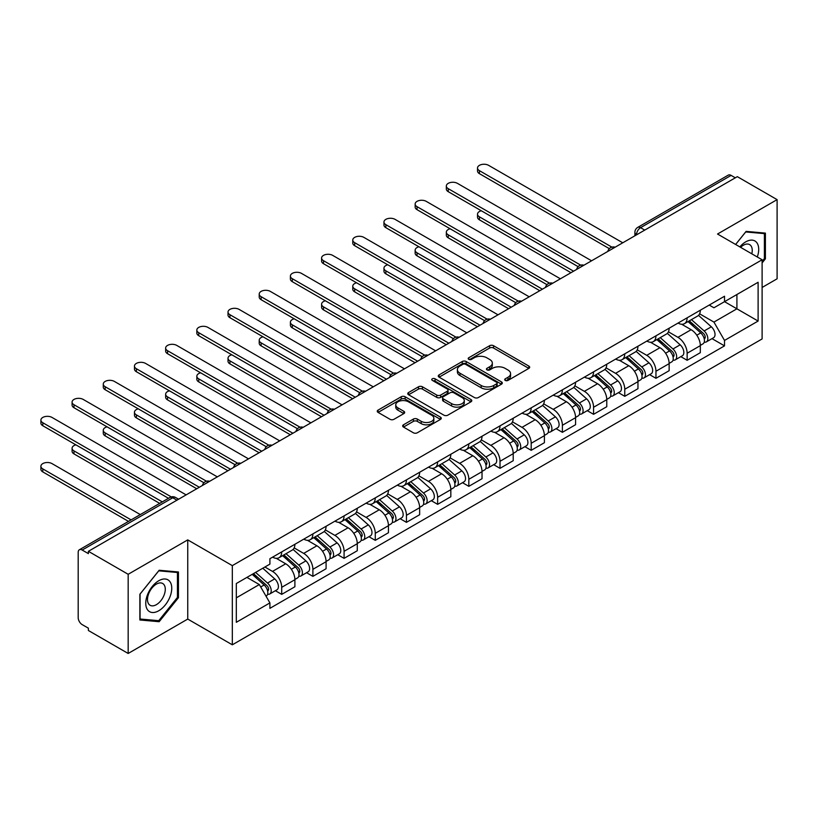 <?xml version="1.0" encoding="UTF-8"?>
<svg xmlns="http://www.w3.org/2000/svg" width="818" height="818" viewBox="0 0 818 818"><rect width="100%" height="100%" fill="white"/><g stroke="black" fill="none" stroke-linecap="round" stroke-linejoin="round"><path stroke-width="1.23" d="M505.268 380.411A1.943 1.125 0 0 0 508.019 380.411L528.868 368.376A2.771 1.605 0 0 0 529.675 367.241A2.771 1.605 0 0 0 528.868 366.106L493.54 345.717A2.771 1.605 0 0 0 489.624 345.717L468.765 357.752A1.943 1.125 0 0 0 468.203 358.55A1.943 1.125 0 0 0 468.765 359.337A1.943 1.125 0 0 0 471.516 359.337L474.215 357.783A8.886 5.123 0 0 1 486.771 357.783L489.716 359.48A8.886 5.123 0 0 1 492.324 363.11A8.886 5.123 0 0 1 489.716 366.73L487.017 368.284A1.943 1.125 0 0 0 486.454 369.082A1.943 1.125 0 0 0 487.017 369.879A1.943 1.125 0 0 0 489.767 369.879L492.467 368.315A8.886 5.123 0 0 1 505.023 368.315L507.968 370.012A8.886 5.123 0 0 1 510.565 373.642A8.886 5.123 0 0 1 507.968 377.272L505.268 378.826A1.943 1.125 0 0 0 504.696 379.613A1.943 1.125 0 0 0 505.268 380.411L505.268 378.826M403.478 424.798A2.771 1.605 0 0 0 402.661 425.922A2.771 1.605 0 0 0 403.478 427.057L413.387 432.783A2.771 1.605 0 0 0 417.313 432.783L440.462 419.409A2.771 1.605 0 0 0 441.28 418.284A2.771 1.605 0 0 0 440.462 417.149L405.145 396.75A2.771 1.605 0 0 0 401.219 396.75L378.059 410.125A2.771 1.605 0 0 0 377.251 411.26A2.771 1.605 0 0 0 378.059 412.384L390.033 419.297A2.771 1.605 0 0 0 393.959 419.297L403.867 413.581A2.771 1.605 0 0 0 404.675 412.446A2.771 1.605 0 0 0 403.867 411.311L397.926 407.885A7.423 4.284 0 0 1 395.759 404.859A7.423 4.284 0 0 1 400.339 400.892A7.423 4.284 0 0 1 408.427 401.822L431.679 415.247A7.423 4.284 0 0 1 433.857 418.284A7.423 4.284 0 0 1 429.276 422.241A7.423 4.284 0 0 1 421.188 421.311L417.313 419.072A2.771 1.605 0 0 0 413.387 419.072L403.478 424.798L403.478 427.057M232.322 565.627L187.741 539.89L128.17 574.287L88.385 551.312L737.315 176.657L777.1 199.633L717.529 234.02L762.11 259.766L232.322 565.627L232.322 644.809L762.11 338.938L762.11 259.766M474.409 397.548A2.771 1.605 0 0 0 478.336 397.548L501.495 384.174A2.771 1.605 0 0 0 502.303 383.049A2.771 1.605 0 0 0 501.495 381.914L466.168 361.515A2.771 1.605 0 0 0 462.242 361.515L439.092 374.889A2.771 1.605 0 0 0 438.274 376.024A2.771 1.605 0 0 0 439.092 377.149L474.409 397.548M433.1 380.83A1.943 1.125 0 0 1 435.064 381.106L470.943 401.812L447.824 415.166A2.771 1.605 0 0 1 443.898 415.166L408.581 394.767L418.489 389.092L418.489 386.781L408.581 392.507A2.771 1.605 0 0 0 407.763 393.642A2.771 1.605 0 0 0 408.581 394.767L408.581 392.507M418.489 389.092A2.771 1.605 0 0 1 422.405 389.092L422.405 386.781A2.771 1.605 0 0 0 418.489 386.781M422.405 386.781L436.73 395.053A2.771 1.605 0 0 0 440.657 395.053L447.231 391.26A2.771 1.605 0 0 0 448.049 390.125A2.771 1.605 0 0 0 447.231 388.99L432.323 380.38A1.943 1.125 0 0 1 431.751 379.593A1.943 1.125 0 0 1 432.947 378.55A1.943 1.125 0 0 1 435.064 378.795L470.974 399.532A2.771 1.605 0 0 1 471.792 400.667A2.771 1.605 0 0 1 470.974 401.791L470.974 399.532M128.17 574.287L128.17 653.47L88.385 630.494L88.385 628.183L82.189 624.615A5.654 3.262 -120 0 1 78.191 617.682L78.191 552.355A5.654 3.262 -120 0 1 79.356 549.768L169.919 497.477A5.654 3.262 60 0 1 172.751 497.763L82.189 550.044A5.654 3.262 -120 0 0 79.356 549.768M762.11 287.466L777.1 278.805L777.1 199.633M128.17 653.47L187.741 619.073L232.322 644.809M88.385 551.312L88.385 553.622L82.189 550.044M644.758 230.103L640.555 227.68A5.654 3.262 60 0 0 637.733 227.394L728.296 175.113A5.654 3.262 60 0 1 731.118 175.389L640.555 227.68A5.654 3.262 120 0 0 636.557 234.602L636.557 234.827M735.321 177.813L731.118 175.389M687.14 317.824A13.006 7.505 60 0 1 684.441 323.662L697.642 316.045A13.006 7.505 -120 0 0 700.331 310.206M668.408 331.822L677.938 337.323A13.006 7.505 60 0 1 687.14 353.253L700.331 345.636A13.006 7.505 -120 0 0 691.138 329.705L681.691 324.255M700.331 345.636L700.331 352.681L687.14 360.298L680.811 356.648M684.441 323.662A13.006 7.505 60 0 1 678.04 323.069M687.14 353.253L687.14 360.298M655.954 335.83A13.006 7.505 60 0 1 653.255 341.668L666.455 334.051A13.006 7.505 -120 0 0 669.144 328.212M649.625 374.644L655.954 378.305L669.144 370.687L669.144 363.642A13.006 7.505 -120 0 0 659.952 347.711L650.504 342.261M653.255 341.668A13.006 7.505 60 0 1 646.854 341.075M637.222 349.828L646.752 355.329A13.006 7.505 60 0 1 655.954 371.26L655.954 378.305M624.758 353.836A13.006 7.505 60 0 1 622.069 359.675L635.269 352.047A13.006 7.505 -120 0 0 637.958 346.219M618.439 392.65L624.768 396.311L637.958 388.693L637.958 381.648A13.006 7.505 -120 0 0 628.766 365.718L619.318 360.268M622.069 359.675A13.006 7.505 60 0 1 615.668 359.082M606.036 367.834L615.565 373.335A13.006 7.505 60 0 1 624.768 389.266L624.768 396.311M593.571 371.832A13.006 7.505 60 0 1 590.882 377.671L604.073 370.053A13.006 7.505 -120 0 0 606.772 364.214M587.252 410.656L593.571 414.317L606.772 406.699L606.772 399.654A13.006 7.505 -120 0 0 597.569 383.724L588.132 378.274M590.882 377.671A13.006 7.505 60 0 1 584.481 377.088M574.85 385.84L584.379 391.341A13.006 7.505 60 0 1 593.571 407.272L593.571 414.317M562.385 389.838A13.006 7.505 60 0 1 559.696 395.677L572.886 388.059A13.006 7.505 -120 0 0 575.586 382.221M556.066 428.663L562.385 432.323L575.586 424.695L575.586 417.661A13.006 7.505 -120 0 0 566.383 401.73L556.946 396.28M559.696 395.677A13.006 7.505 60 0 1 553.295 395.094M543.663 403.847L553.193 409.348A13.006 7.505 60 0 1 562.385 425.278L562.385 432.323M531.199 407.845A13.006 7.505 60 0 1 528.51 413.683L541.7 406.065A13.006 7.505 -120 0 0 544.399 400.227M524.88 446.669L531.199 450.319L544.399 442.702L544.399 435.667A13.006 7.505 -120 0 0 535.197 419.736L525.759 414.286M528.51 413.683A13.006 7.505 60 0 1 522.109 413.1M512.477 421.853L522.007 427.354A13.006 7.505 60 0 1 531.199 443.284L531.199 450.319M500.013 425.851A13.006 7.505 60 0 1 497.324 431.689L510.514 424.072A13.006 7.505 -120 0 0 513.213 418.233M493.694 464.675L500.013 468.325L513.213 460.708L513.213 453.673A13.006 7.505 -120 0 0 504.011 437.742L494.573 432.293M497.324 431.689A13.006 7.505 60 0 1 490.923 431.106M481.291 439.859L490.82 445.36A13.006 7.505 60 0 1 500.013 461.291L500.013 468.325M468.826 443.857A13.006 7.505 60 0 1 466.137 449.695L479.328 442.078A13.006 7.505 -120 0 0 482.027 436.239M462.497 482.681L468.826 486.332L482.027 478.714L482.027 471.679A13.006 7.505 -120 0 0 472.824 455.749L463.387 450.299M466.137 449.695A13.006 7.505 60 0 1 459.736 449.113M450.104 457.865L459.634 463.366A13.006 7.505 60 0 1 468.826 479.297L468.826 486.332M437.64 461.863A13.006 7.505 60 0 1 434.951 467.702L448.141 460.084A13.006 7.505 -120 0 0 450.83 454.246M431.311 500.688L437.64 504.338L450.83 496.72L450.83 489.685A13.006 7.505 -120 0 0 441.638 473.755L432.19 468.305M434.951 467.702A13.006 7.505 60 0 1 428.54 467.119M418.918 475.871L428.448 481.373A13.006 7.505 60 0 1 437.64 497.303L437.64 504.338M406.454 479.869A13.006 7.505 60 0 1 403.765 485.708L416.955 478.09A13.006 7.505 -120 0 0 419.644 472.252M400.125 518.694L406.454 522.344L419.644 514.726L419.644 507.692A13.006 7.505 -120 0 0 410.452 491.761L401.004 486.311M403.765 485.708A13.006 7.505 60 0 1 397.354 485.125M387.732 493.878L397.262 499.379A13.006 7.505 60 0 1 406.454 515.309L406.454 522.344M375.268 497.876A13.006 7.505 60 0 1 372.568 503.714L385.769 496.097A13.006 7.505 -120 0 0 388.458 490.258M368.938 536.7L375.268 540.35L388.458 532.733L388.458 525.698A13.006 7.505 -120 0 0 379.266 509.767L369.818 504.317M372.568 503.714A13.006 7.505 60 0 1 366.167 503.131M356.546 511.884L366.075 517.385A13.006 7.505 60 0 1 375.268 533.316L375.268 540.35M344.081 515.882A13.006 7.505 60 0 1 341.382 521.72L354.583 514.103A13.006 7.505 -120 0 0 357.272 508.264M337.752 554.706L344.081 558.357L357.272 550.739L357.272 543.704A13.006 7.505 -120 0 0 348.079 527.774L338.632 522.324M341.382 521.72A13.006 7.505 60 0 1 334.981 521.138M325.349 529.89L334.879 535.391A13.006 7.505 60 0 1 344.081 551.322L344.081 558.357M312.895 533.888A13.006 7.505 60 0 1 310.196 539.727L323.396 532.109A13.006 7.505 -120 0 0 326.085 526.271M306.566 572.712L312.895 576.363L326.085 568.745L326.085 561.7A13.006 7.505 -120 0 0 316.893 545.78L307.445 540.32M310.196 539.727A13.006 7.505 60 0 1 303.795 539.144M294.163 547.896L303.693 553.397A13.006 7.505 60 0 1 312.895 569.328L312.895 576.363M281.709 551.894A13.006 7.505 60 0 1 279.01 557.733L292.21 550.115A13.006 7.505 -120 0 0 294.899 544.277M275.38 590.719L281.709 594.369L294.899 586.751L294.899 579.706A13.006 7.505 -120 0 0 285.707 563.786L276.259 558.326M279.01 557.733A13.006 7.505 60 0 1 272.609 557.15M264.909 567.017L272.506 571.404A13.006 7.505 60 0 1 281.709 587.324L281.709 594.369M709.226 305.063L713.93 307.783L758.112 282.271L736.916 294.5L736.916 308.815L713.93 322.087L699.595 313.815M236.32 597.835L259.316 584.563L269.909 602.907L236.32 622.304L236.32 583.52L269.909 564.123L269.909 558.704L724.523 296.239L724.523 301.658L758.112 321.055L724.523 340.441L713.93 322.087M758.112 282.271L758.112 321.055M269.909 602.907L269.909 608.336L724.523 345.871L724.523 340.441M762.11 262.936L765.403 258.836L765.403 233.11L746.108 231.382L735.607 244.459M187.741 539.89L187.741 619.073M139.868 619.983L159.152 621.711L178.447 597.713L178.447 571.986L159.152 570.258L139.868 594.267L139.868 619.983M259.316 584.563L246.924 577.406M711.997 338.642L724.523 345.871M764.401 258.253L765.403 258.836M157.117 620.535L159.152 621.711M177.445 597.13L178.447 597.713M506.045 380.687L507.968 379.572A8.886 5.123 0 0 0 510.565 375.953L510.565 373.642M492.324 363.11L492.324 365.411A8.886 5.123 0 0 1 489.716 369.041L487.794 370.145M528.827 368.397L493.54 348.028A2.771 1.605 0 0 0 489.624 348.028L469.542 359.613M501.454 384.204L466.168 363.826A2.771 1.605 0 0 0 462.242 363.826L439.123 377.18M496.587 383.836A1.943 1.125 0 0 0 497.15 383.049A1.943 1.125 0 0 0 496.587 382.251L465.585 364.347A1.943 1.125 0 0 0 462.835 364.347L459.992 365.994A8.886 5.123 0 0 0 457.385 369.624A8.886 5.123 0 0 0 459.992 373.243L481.178 385.482A8.886 5.123 0 0 0 493.745 385.482L496.587 383.836L496.587 386.147A1.943 1.125 0 0 0 497.15 385.35L497.15 383.049M457.385 369.624L457.385 371.924A8.886 5.123 0 0 0 459.992 375.554L459.992 373.243M496.587 386.147L493.745 387.793A8.886 5.123 0 0 1 481.178 387.793L459.992 375.554M422.405 389.092L436.73 397.364A2.771 1.605 0 0 0 440.657 397.364L447.231 393.57A2.771 1.605 0 0 0 448.049 392.435L448.049 390.125M451.597 403.632A7.423 4.284 0 0 0 459.685 404.562A7.423 4.284 0 0 0 464.276 400.605A7.423 4.284 0 0 0 462.098 397.579L453.908 392.844A2.771 1.605 0 0 0 449.982 392.844L443.407 396.638A2.771 1.605 0 0 0 442.589 397.773A2.771 1.605 0 0 0 443.407 398.908L451.597 403.632L451.597 405.943A7.423 4.284 0 0 0 459.685 406.873A7.423 4.284 0 0 0 464.276 402.916L464.276 400.605M442.589 397.773L442.589 400.084A2.771 1.605 0 0 0 443.407 401.219L443.407 398.908M451.597 405.943L443.407 401.219M433.857 418.284L433.857 420.585A7.423 4.284 0 0 1 429.276 424.552A7.423 4.284 0 0 1 421.188 423.622L417.313 421.382A2.771 1.605 0 0 0 413.387 421.382L403.509 427.078M395.759 404.859L395.759 407.159A7.423 4.284 0 0 0 397.926 410.196L397.926 407.885M403.826 413.601L397.926 410.196M440.462 417.149L440.462 419.409L405.145 399.061A2.771 1.605 0 0 0 401.219 399.061L378.1 412.405M688.04 321.586L700.75 332.926A7.065 4.08 60 0 1 702.969 343.857L700.331 345.37M688.378 321.883L694.359 325.339M481.311 210.758A6.503 3.753 -0 0 0 477.518 214.173A6.503 3.753 -0 0 0 479.42 216.831L573.582 271.187M689.318 320.84L703.46 333.458A3.395 1.963 60 0 1 704.523 338.703A3.395 1.963 60 0 1 704.216 338.826M691.435 319.623L704.145 330.963A7.065 4.08 60 0 1 706.363 341.893A7.065 4.08 60 0 1 704.226 342.118M698.521 315.37L711.343 326.801A7.065 4.08 60 0 1 713.562 337.732L706.363 341.893M570.984 272.691L479.42 219.827A6.503 3.753 180 0 1 477.518 217.169L477.518 214.173M609.318 248.652L479.42 173.661A6.503 3.753 180 0 1 477.518 171.003L477.518 168.007A6.503 3.753 -0 0 0 479.42 170.655L611.905 247.148M622.764 242.793L488.622 165.348A6.503 3.753 -0 0 0 481.536 164.53A6.503 3.753 -0 0 0 477.518 168.007M656.854 339.593L669.564 350.932A7.065 4.08 60 0 1 671.783 361.853L669.144 363.376M657.191 339.889L663.173 343.345M450.125 228.764A6.503 3.753 -0 0 0 446.331 232.179A6.503 3.753 -0 0 0 448.233 234.838L542.395 289.194M658.132 338.846L672.273 351.464A3.395 1.963 60 0 1 673.337 356.709A3.395 1.963 60 0 1 673.03 356.832M660.249 337.629L672.958 348.969A7.065 4.08 60 0 1 675.177 359.9A7.065 4.08 60 0 1 673.04 360.124M667.335 333.376L680.157 344.807A7.065 4.08 60 0 1 682.376 355.738L675.177 359.9M539.798 290.697L448.233 237.833A6.503 3.753 180 0 1 446.331 235.175L446.331 232.179M625.668 357.589L638.377 368.938A7.065 4.08 60 0 1 640.596 379.859L637.958 381.382M626.005 357.895L631.987 361.351M418.939 246.77A6.503 3.753 -0 0 0 415.145 250.185A6.503 3.753 -0 0 0 417.047 252.834L511.209 307.2M626.946 356.852L641.087 369.47A3.395 1.963 60 0 1 642.15 374.716A3.395 1.963 60 0 1 641.844 374.838M629.062 355.636L641.772 366.975A7.065 4.08 60 0 1 643.991 377.906A7.065 4.08 60 0 1 641.854 378.131M636.148 351.382L648.971 362.814A7.065 4.08 60 0 1 651.189 373.744L643.991 377.906M508.612 308.703L417.047 255.84A6.503 3.753 180 0 1 415.145 253.181L415.145 250.185M757.294 256.985A18.374 10.614 120 0 0 756.967 242.874A18.374 10.614 120 0 0 739.83 246.903M751.803 253.815A12.577 7.26 120 0 0 751.047 245.932A12.577 7.26 120 0 0 749.636 244.613A12.577 7.26 120 0 0 740.587 247.343M735.638 244.48L745.709 231.954L764.401 233.621L764.401 258.549L762.11 261.412M763.163 232.905L764.401 233.621M170.011 581.751A18.374 10.614 120 0 0 152.26 586.506A18.374 10.614 120 0 0 147.506 609.758A18.374 10.614 120 0 0 165.256 604.993A18.374 10.614 120 0 0 170.011 581.751M164.091 584.809A12.577 7.26 120 0 0 162.68 583.49A12.577 7.26 120 0 0 150.972 589.369A12.577 7.26 120 0 0 148.682 603.97A12.577 7.26 120 0 0 150.103 605.279A12.577 7.26 120 0 0 161.811 599.41A12.577 7.26 120 0 0 164.091 584.809M158.753 620.678L140.062 619.011L140.062 594.083L158.753 570.831L177.445 572.498L177.445 597.426L158.753 620.678M176.207 571.782L177.445 572.498M578.132 266.658L448.233 191.668A6.503 3.753 180 0 1 446.331 189.009L446.331 186.013A6.503 3.753 -0 0 0 448.233 188.661L580.719 265.155M591.578 260.799L457.436 183.355A6.503 3.753 -0 0 0 450.35 182.537A6.503 3.753 -0 0 0 446.331 186.013M546.945 284.664L417.047 209.674A6.503 3.753 180 0 1 415.145 207.015L415.145 204.019A6.503 3.753 -0 0 0 417.047 206.668L549.532 283.161M560.391 278.805L426.25 201.361A6.503 3.753 -0 0 0 419.164 200.543A6.503 3.753 -0 0 0 415.145 204.019M594.481 375.595L607.191 386.934A7.065 4.08 60 0 1 609.41 397.865L606.772 399.389M594.819 375.902L600.801 379.358M387.752 264.776A6.503 3.753 -0 0 0 383.959 268.192A6.503 3.753 -0 0 0 385.861 270.84L480.023 325.206M595.76 374.859L609.901 387.476A3.395 1.963 60 0 1 610.964 392.722A3.395 1.963 60 0 1 610.657 392.844M597.876 373.642L610.586 384.981A7.065 4.08 60 0 1 612.805 395.902A7.065 4.08 60 0 1 610.668 396.137M604.962 369.378L617.784 380.82A7.065 4.08 60 0 1 620.003 391.75L612.805 395.902M477.426 326.709L385.861 273.846A6.503 3.753 180 0 1 383.959 271.187L383.959 268.192M563.295 393.601L575.995 404.941A7.065 4.08 60 0 1 578.214 415.871L575.586 417.395M563.622 393.908L569.614 397.364M356.566 282.783A6.503 3.753 -0 0 0 352.773 286.198A6.503 3.753 -0 0 0 354.675 288.846L448.837 343.212M564.573 392.865L578.715 405.483A3.395 1.963 60 0 1 579.778 410.728A3.395 1.963 60 0 1 579.471 410.851M566.69 391.638L579.4 402.988A7.065 4.08 60 0 1 581.618 413.908A7.065 4.08 60 0 1 579.481 414.143M573.776 387.384L586.598 398.826A7.065 4.08 60 0 1 588.817 409.757L581.618 413.908M446.239 344.715L354.675 291.852A6.503 3.753 180 0 1 352.773 289.194L352.773 286.198M532.099 411.607L544.808 422.947A7.065 4.08 60 0 1 547.027 433.877L544.389 435.401M532.436 411.914L538.418 415.36M325.38 300.789A6.503 3.753 -0 0 0 321.586 304.204A6.503 3.753 -0 0 0 323.488 306.852L417.65 361.219M533.387 410.871L547.528 423.489A3.395 1.963 60 0 1 548.592 428.734A3.395 1.963 60 0 1 548.285 428.857M535.504 409.644L548.213 420.984A7.065 4.08 60 0 1 550.432 431.914A7.065 4.08 60 0 1 548.295 432.149M542.59 405.391L555.412 416.832A7.065 4.08 60 0 1 557.631 427.763L550.432 431.914M415.053 362.722L323.488 309.858A6.503 3.753 180 0 1 321.586 307.2L321.586 304.204M515.759 302.67L385.861 227.68A6.503 3.753 180 0 1 383.959 225.022L383.959 222.015A6.503 3.753 -0 0 0 385.861 224.674L518.346 301.167M529.205 296.811L395.063 219.367A6.503 3.753 -0 0 0 387.967 218.549A6.503 3.753 -0 0 0 383.959 222.015M484.573 320.676L354.675 245.686A6.503 3.753 180 0 1 352.773 243.028L352.773 240.022A6.503 3.753 -0 0 0 354.675 242.68L487.16 319.163M498.019 314.818L363.867 237.373A6.503 3.753 -0 0 0 356.781 236.555A6.503 3.753 -0 0 0 352.773 240.022M453.387 338.683L323.488 263.682A6.503 3.753 180 0 1 321.586 261.034L321.586 258.028A6.503 3.753 -0 0 0 323.488 260.686L455.974 337.169M466.833 332.824L332.681 255.38A6.503 3.753 -0 0 0 325.595 254.562A6.503 3.753 -0 0 0 321.586 258.028M500.913 429.614L513.622 440.953A7.065 4.08 60 0 1 515.841 451.884L513.203 453.407M501.25 429.92L507.232 433.366M294.183 318.795A6.503 3.753 -0 0 0 290.4 322.21A6.503 3.753 -0 0 0 292.302 324.858L386.464 379.225M502.201 428.877L516.342 441.495A3.395 1.963 60 0 1 517.405 446.74A3.395 1.963 60 0 1 517.099 446.863M504.317 427.65L517.027 438.99A7.065 4.08 60 0 1 519.246 449.92A7.065 4.08 60 0 1 517.109 450.156M511.403 423.397L524.226 434.839A7.065 4.08 60 0 1 526.444 445.769L519.246 449.92M383.867 380.728L292.302 327.865A6.503 3.753 180 0 1 290.4 325.206L290.4 322.21M422.2 356.689L292.302 281.689A6.503 3.753 180 0 1 290.4 279.04L290.4 276.034A6.503 3.753 -0 0 0 292.302 278.693L424.777 355.176M435.646 350.83L301.494 273.386A6.503 3.753 -0 0 0 294.408 272.568A6.503 3.753 -0 0 0 290.4 276.034M469.726 447.62L482.436 458.959A7.065 4.08 60 0 1 484.655 469.89L482.017 471.413M470.064 447.927L476.045 451.372M262.997 336.801A6.503 3.753 -0 0 0 259.214 340.216A6.503 3.753 -0 0 0 261.116 342.865L355.278 397.231M471.015 446.884L485.156 459.501A3.395 1.963 60 0 1 486.219 464.747A3.395 1.963 60 0 1 485.912 464.869M473.131 445.657L485.841 456.996A7.065 4.08 60 0 1 488.06 467.927A7.065 4.08 60 0 1 485.923 468.152M480.217 441.403L493.029 452.845A7.065 4.08 60 0 1 495.248 463.775L488.06 467.927M352.67 398.734L261.116 345.871A6.503 3.753 180 0 1 259.214 343.212L259.214 340.216M391.014 374.695L261.116 299.695A6.503 3.753 180 0 1 259.214 297.046L259.214 294.04A6.503 3.753 -0 0 0 261.116 296.699L393.591 373.182M404.45 368.836L270.308 291.392A6.503 3.753 -0 0 0 263.222 290.574A6.503 3.753 -0 0 0 259.214 294.04M438.54 465.626L451.25 476.966A7.065 4.08 60 0 1 453.469 487.896L450.83 489.42M438.877 465.933L444.859 469.379M231.811 354.808A6.503 3.753 -0 0 0 228.017 358.223A6.503 3.753 -0 0 0 229.93 360.871L324.092 415.237M439.828 464.89L453.97 477.507A3.395 1.963 60 0 1 455.033 482.753A3.395 1.963 60 0 1 454.726 482.876M441.945 463.663L454.655 475.002A7.065 4.08 60 0 1 456.873 485.933A7.065 4.08 60 0 1 454.736 486.158M449.031 459.409L461.843 470.851A7.065 4.08 60 0 1 464.062 481.782L456.873 485.933M321.484 416.74L229.93 363.877A6.503 3.753 180 0 1 228.017 361.219L228.017 358.223M359.828 392.701L229.93 317.701A6.503 3.753 180 0 1 228.017 315.053L228.017 312.047A6.503 3.753 -0 0 0 229.93 314.705L362.405 391.188M373.264 386.842L239.122 309.398A6.503 3.753 -0 0 0 232.036 308.58A6.503 3.753 -0 0 0 228.017 312.047M407.354 483.632L420.063 494.972A7.065 4.08 60 0 1 422.282 505.902L419.644 507.426M407.691 483.929L413.673 487.385M200.625 372.814A6.503 3.753 -0 0 0 196.831 376.219A6.503 3.753 -0 0 0 198.743 378.877L292.895 433.243M408.642 482.896L422.783 495.514A3.395 1.963 60 0 1 423.847 500.759A3.395 1.963 60 0 1 423.53 500.882M410.759 481.669L423.458 493.009A7.065 4.08 60 0 1 425.677 503.939A7.065 4.08 60 0 1 423.55 504.164M417.845 477.415L430.657 488.857A7.065 4.08 60 0 1 432.875 499.788L425.677 503.939M290.298 434.747L198.743 381.883A6.503 3.753 180 0 1 196.831 379.225L196.831 376.219M328.642 410.708L198.743 335.707A6.503 3.753 180 0 1 196.831 333.059L196.831 330.053A6.503 3.753 -0 0 0 198.743 332.711L331.218 409.194M342.077 404.849L207.936 327.404A6.503 3.753 -0 0 0 200.85 326.586A6.503 3.753 -0 0 0 196.831 330.053M376.168 501.639L388.877 512.978A7.065 4.08 60 0 1 391.096 523.909L388.458 525.432M376.505 501.935L382.487 505.391M169.438 390.82A6.503 3.753 -0 0 0 165.645 394.225A6.503 3.753 -0 0 0 167.557 396.883L261.709 451.25M377.446 500.902L391.587 513.52A3.395 1.963 60 0 1 392.66 518.765A3.395 1.963 60 0 1 392.343 518.888M379.562 499.675L392.272 511.015A7.065 4.08 60 0 1 394.491 521.945A7.065 4.08 60 0 1 392.364 522.17M386.648 495.422L399.47 506.863A7.065 4.08 60 0 1 401.689 517.794L394.491 521.945M259.112 452.743L167.557 399.89A6.503 3.753 180 0 1 165.645 397.231L165.645 394.225M297.455 428.714L167.557 353.713A6.503 3.753 180 0 1 165.645 351.065L165.645 348.059A6.503 3.753 -0 0 0 167.557 350.717L300.032 427.2M310.891 422.855L176.749 345.401A6.503 3.753 -0 0 0 169.663 344.593A6.503 3.753 -0 0 0 165.645 348.059M344.981 519.645L357.691 530.984A7.065 4.08 60 0 1 359.91 541.915L357.272 543.438M345.319 519.941L351.3 523.397M138.252 408.826A6.503 3.753 -0 0 0 134.459 412.231A6.503 3.753 -0 0 0 136.371 414.89L230.523 469.256M346.259 518.909L360.401 531.526A3.395 1.963 60 0 1 361.474 536.772A3.395 1.963 60 0 1 361.157 536.894M348.376 517.682L361.086 529.021A7.065 4.08 60 0 1 363.304 539.952A7.065 4.08 60 0 1 361.167 540.177M355.462 513.428L368.284 524.87A7.065 4.08 60 0 1 370.503 535.8L363.304 539.952M227.925 470.749L136.371 417.886A6.503 3.753 180 0 1 134.459 415.237L134.459 412.231M266.269 446.72L136.371 371.72A6.503 3.753 180 0 1 134.459 369.071L134.459 366.065A6.503 3.753 -0 0 0 136.371 368.724L268.846 445.207M279.705 440.861L145.563 363.407A6.503 3.753 -0 0 0 138.477 362.599A6.503 3.753 -0 0 0 134.459 366.065M313.795 537.651L326.505 548.99A7.065 4.08 60 0 1 328.724 559.921L326.085 561.445M314.132 537.947L320.114 541.404M107.066 426.832A6.503 3.753 -0 0 0 103.272 430.237A6.503 3.753 -0 0 0 105.174 432.896L199.336 487.262M315.073 536.915L329.214 549.532A3.395 1.963 60 0 1 330.278 554.778A3.395 1.963 60 0 1 329.971 554.901M317.19 535.688L329.899 547.027A7.065 4.08 60 0 1 332.118 557.958A7.065 4.08 60 0 1 329.981 558.183M324.276 531.434L337.098 542.876A7.065 4.08 60 0 1 339.317 553.806L332.118 557.958M196.739 488.755L105.174 435.892A6.503 3.753 180 0 1 103.272 433.243L103.272 430.237M235.083 464.726L105.174 389.726A6.503 3.753 180 0 1 103.272 387.078L103.272 384.071A6.503 3.753 -0 0 0 105.174 386.73L237.66 463.213M248.519 458.867L114.377 381.413A6.503 3.753 -0 0 0 107.291 380.605A6.503 3.753 -0 0 0 103.272 384.071M282.609 555.657L295.318 566.997A7.065 4.08 60 0 1 297.537 577.927L294.899 579.451M282.946 555.954L288.928 559.41M75.88 444.839A6.503 3.753 -0 0 0 72.086 448.244A6.503 3.753 -0 0 0 73.988 450.902L162.301 501.884M283.887 554.921L298.028 567.539A3.395 1.963 60 0 1 299.091 572.784A3.395 1.963 60 0 1 298.785 572.907M286.003 553.694L298.713 565.034A7.065 4.08 60 0 1 300.932 575.964A7.065 4.08 60 0 1 298.795 576.189M293.089 549.44L305.912 560.882A7.065 4.08 60 0 1 308.13 571.813L300.932 575.964M159.694 503.387L73.988 453.898A6.503 3.753 180 0 1 72.086 451.25L72.086 448.244M203.887 482.732L73.988 407.732A6.503 3.753 180 0 1 72.086 405.074L72.086 402.078A6.503 3.753 -0 0 0 73.988 404.736L206.473 481.219M217.332 476.874L83.191 399.419A6.503 3.753 -0 0 0 76.105 398.611A6.503 3.753 -0 0 0 72.086 402.078M252.2 574.359L264.132 585.003A7.065 4.08 60 0 1 266.351 595.933L265.993 596.138M252.312 574.287L257.742 577.416M140.307 514.583L52.004 463.601A6.503 3.753 -0 0 0 44.918 462.784A6.503 3.753 -0 0 0 40.9 466.25A6.503 3.753 -0 0 0 42.802 468.908L131.115 519.89M253.478 573.612L266.842 585.545A3.395 1.963 60 0 1 267.905 590.79A3.395 1.963 60 0 1 267.598 590.913M255.594 572.395L267.527 583.04A7.065 4.08 60 0 1 269.746 593.97A7.065 4.08 60 0 1 267.609 594.195M262.793 568.234L274.725 578.888A7.065 4.08 60 0 1 276.944 589.819L269.746 593.97M128.508 521.393L42.802 471.904A6.503 3.753 180 0 1 40.9 469.256L40.9 466.25M168.498 498.305L42.802 425.738A6.503 3.753 180 0 1 40.9 423.08L40.9 420.084A6.503 3.753 -0 0 0 42.802 422.742L171.289 496.915M186.146 494.88L52.004 417.425A6.503 3.753 -0 0 0 44.918 416.618A6.503 3.753 -0 0 0 40.9 420.084M636.762 234.715L636.557 234.602A5.654 3.262 0 0 1 634.901 232.292L634.901 235.788M312.895 569.328L326.085 561.7M344.081 551.322L357.272 543.704M375.268 533.316L388.458 525.698M406.454 515.309L419.644 507.692M437.64 497.303L450.83 489.685M468.826 479.297L482.027 471.679M500.013 461.291L513.213 453.673M531.199 443.284L544.399 435.667M562.385 425.278L575.586 417.661M593.571 407.272L606.772 399.654M624.768 389.266L637.958 381.648M655.954 371.26L669.144 363.642M281.709 587.324L294.899 579.706M272.506 571.404L285.707 563.786M303.693 553.397L316.893 545.78M334.879 535.391L348.079 527.774M366.075 517.385L379.266 509.767M397.262 499.379L410.452 491.761M428.448 481.373L441.638 473.755M459.634 463.366L472.824 455.749M490.82 445.36L504.011 437.742M522.007 427.354L535.197 419.736M553.193 409.348L566.383 401.73M584.379 391.341L597.569 383.724M615.565 373.335L628.766 365.718M646.752 355.329L659.952 347.711M677.938 337.323L691.138 329.705M614.615 247.496A5.654 3.262 120 0 0 612.12 248.938M583.428 265.502A5.654 3.262 120 0 0 580.933 266.944M552.242 283.509A5.654 3.262 120 0 0 549.747 284.95M521.056 301.515A5.654 3.262 120 0 0 518.561 302.957M489.87 319.521A5.654 3.262 120 0 0 487.375 320.963M458.683 337.527A5.654 3.262 120 0 0 456.188 338.969M427.497 355.533A5.654 3.262 120 0 0 425.002 356.975M396.311 373.54A5.654 3.262 120 0 0 393.806 374.981M365.125 391.546A5.654 3.262 120 0 0 362.619 392.988M333.928 409.552A5.654 3.262 120 0 0 331.433 410.994M302.742 427.558A5.654 3.262 120 0 0 300.247 429M271.556 445.565A5.654 3.262 120 0 0 269.061 447.006M240.369 463.571A5.654 3.262 120 0 0 237.874 465.013M209.183 481.577A5.654 3.262 120 0 0 206.688 483.019M176.954 500.187L172.751 497.763A5.654 3.262 120 0 1 175.573 497.477A5.654 5.654 0 0 0 169.919 497.477M507.968 379.572L507.968 377.272M487.017 369.879L487.017 368.284M489.716 369.041L489.716 366.73M468.765 359.337L468.765 357.752M489.624 348.028L489.624 345.717M493.54 348.028L493.54 345.717M528.868 368.376L528.868 366.106M439.092 377.149L439.092 374.889M462.242 363.826L462.242 361.515M466.168 363.826L466.168 361.515M501.495 384.174L501.495 381.914M481.178 387.793L481.178 385.482M493.745 387.793L493.745 385.482M436.73 397.364L436.73 395.053M440.657 397.364L440.657 395.053M447.231 393.57L447.231 391.26M435.064 381.106L435.064 378.795M413.387 421.382L413.387 419.072M417.313 421.382L417.313 419.072M421.188 423.622L421.188 421.311M403.867 413.581L403.867 411.311M378.059 412.384L378.059 410.125M401.219 399.061L401.219 396.75M405.145 399.061L405.145 396.75M700.75 332.926L696.783 335.206M705.228 337.149L703.961 337.885M711.343 326.801L704.145 330.963M479.42 219.827L479.42 216.831M479.42 170.655L479.42 173.661M669.564 350.932L665.596 353.212M674.042 355.155L672.764 355.891M680.157 344.807L672.958 348.969M448.233 237.833L448.233 234.838M638.377 368.938L634.41 371.219M642.856 373.161L641.578 373.898M648.971 362.814L641.772 366.975M417.047 255.84L417.047 252.834M448.233 188.661L448.233 191.668M417.047 206.668L417.047 209.674M607.191 386.934L603.224 389.225M611.67 391.168L610.392 391.904M617.784 380.82L610.586 384.981M385.861 273.846L385.861 270.84M575.995 404.941L572.038 407.231M580.483 409.174L579.205 409.91M586.598 398.826L579.4 402.988M354.675 291.852L354.675 288.846M544.808 422.947L540.851 425.237M549.297 427.18L548.019 427.916M555.412 416.832L548.213 420.984M323.488 309.858L323.488 306.852M385.861 224.674L385.861 227.68M354.675 242.68L354.675 245.686M323.488 260.686L323.488 263.682M513.622 440.953L509.665 443.244M518.111 445.186L516.833 445.922M524.226 434.839L517.027 438.99M292.302 327.865L292.302 324.858M292.302 278.693L292.302 281.689M482.436 458.959L478.479 461.25M486.925 463.192L485.647 463.929M493.029 452.845L485.841 456.996M261.116 345.871L261.116 342.865M261.116 296.699L261.116 299.695M451.25 476.966L447.293 479.256M455.728 481.199L454.46 481.935M461.843 470.851L454.655 475.002M229.93 363.877L229.93 360.871M229.93 314.705L229.93 317.701M420.063 494.972L416.106 497.262M424.542 499.205L423.274 499.941M430.657 488.857L423.458 493.009M198.743 381.883L198.743 378.877M198.743 332.711L198.743 335.707M388.877 512.978L384.91 515.268M393.356 517.211L392.088 517.947M399.47 506.863L392.272 511.015M167.557 399.89L167.557 396.883M167.557 350.717L167.557 353.713M357.691 530.984L353.724 533.275M362.169 535.217L360.902 535.954M368.284 524.87L361.086 529.021M136.371 417.886L136.371 414.89M136.371 368.724L136.371 371.72M326.505 548.99L322.537 551.281M330.983 553.224L329.715 553.96M337.098 542.876L329.899 547.027M105.174 435.892L105.174 432.896M105.174 386.73L105.174 389.726M295.318 566.997L291.351 569.287M299.797 571.23L298.529 571.966M305.912 560.882L298.713 565.034M73.988 453.898L73.988 450.902M73.988 404.736L73.988 407.732M264.132 585.003L260.707 586.976M268.611 589.236L267.333 589.972M274.725 578.888L267.527 583.04M42.802 471.904L42.802 468.908M42.802 422.742L42.802 425.738M615.095 247.22A5.654 5.654 0 0 0 607.846 251.412M583.909 265.226A5.654 5.654 0 0 0 576.649 269.419M552.723 283.233A5.654 5.654 0 0 0 545.463 287.425M521.536 301.239A5.654 5.654 0 0 0 514.277 305.431M490.35 319.245A5.654 5.654 0 0 0 483.09 323.437M459.164 337.251A5.654 5.654 0 0 0 451.904 341.443M427.978 355.257A5.654 5.654 0 0 0 420.718 359.45M396.791 373.264A5.654 5.654 0 0 0 389.532 377.456M365.595 391.27A5.654 5.654 0 0 0 358.345 395.462M334.409 409.276A5.654 5.654 0 0 0 327.159 413.458M303.222 427.282A5.654 5.654 0 0 0 295.973 431.464M272.036 445.289A5.654 5.654 0 0 0 264.787 449.471M240.85 463.295A5.654 5.654 0 0 0 233.6 467.477M209.664 481.301A5.654 5.654 0 0 0 202.414 485.483M178.6 499.225L175.573 497.477M637.733 227.394A5.654 5.654 0 0 0 634.901 232.292"/></g></svg>
